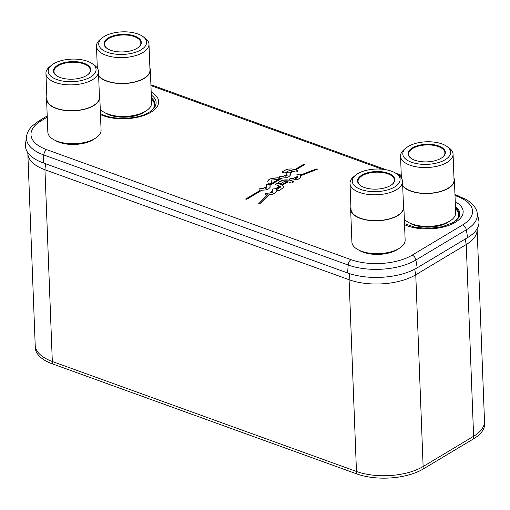 <?xml version="1.0" encoding="UTF-8"?>
<svg xmlns="http://www.w3.org/2000/svg" width="510" height="510" viewBox="0 0 510 510"><rect width="100%" height="100%" fill="white"/><g stroke="black" fill="none" stroke-linecap="round" stroke-linejoin="round"><path stroke-width="0.76" d="M477.086 228.843A47.373 22.344 177.8 0 1 477.137 229.538A47.373 22.344 177.8 0 1 466.242 244.532L415.765 274.794A47.373 22.344 177.8 0 1 349.095 279.722L44.956 169.753A47.373 22.344 177.8 0 1 27.833 153.459A47.373 22.344 177.8 0 1 27.833 152.662M477.137 229.538L484.5 421.273A47.373 22.344 177.8 0 1 473.611 436.273L423.128 466.529A47.373 22.344 177.8 0 1 356.464 471.463L52.32 361.494A47.373 22.344 177.8 0 1 35.203 345.2L27.833 153.459M47.264 117.166L40.959 120.94A43.446 20.489 -2.2 0 0 46.678 149.634A4.743 2.728 109.9 0 0 43.822 154.976A48.131 22.701 -2.2 0 1 26.514 136.578A48.131 22.701 -2.2 0 1 26.52 136.54L25.5 143.979A49.444 23.32 -2.2 0 0 43.273 162.926L347.622 272.965A49.444 23.32 -2.2 0 0 417.199 267.82L467.619 237.603A49.444 23.32 -2.2 0 0 478.737 220.027L477.15 212.683A48.131 22.701 -2.2 0 1 477.156 212.721C476.761 210.037 474.612 204.631 466.191 199.448L454.971 194.635M289.725 179.941A0.886 0.414 -2.2 0 0 289.865 180.126L283.362 180.145L278.122 182.656A0.886 0.414 -2.2 0 0 277.918 182.937A0.886 0.414 -2.2 0 0 278.237 183.243L279.518 183.708A0.886 0.414 -2.2 0 0 280.761 183.613L284.478 181.401L285.989 181.177L287.232 181.528L281.59 184.773L277.988 183.447A0.886 0.414 -2.2 0 0 276.751 183.536L275.68 184.174A0.886 0.414 -2.2 0 0 275.476 184.454A0.886 0.414 -2.2 0 0 275.802 184.754L279.48 186.086L275.355 188.821A0.886 0.414 -2.2 0 0 274.947 188.802L273.284 188.923A0.886 0.414 -2.2 0 0 272.487 189.369A0.886 0.414 -2.2 0 0 272.487 189.401L272.742 190.683L269.682 193.035L265.959 193.309A0.886 0.414 -2.2 0 0 265.155 193.755A0.886 0.414 -2.2 0 0 265.162 193.787L265.315 194.571A0.886 0.414 -2.2 0 0 266.277 194.922L267.508 194.826L258.697 203.7L259.781 203.879L268.948 194.724L272.837 194.163L275.457 192.844L276.273 191.575L275.948 189.369L280.353 186.43L280.653 187.023L276.739 189.535A0.886 0.414 -2.2 0 0 276.535 189.816A0.886 0.414 -2.2 0 0 276.853 190.115L278.148 190.587A0.886 0.414 -2.2 0 0 279.391 190.491L283.273 187.648L283.33 186.322L282.342 185.2L288.144 181.853L290.942 182.867A0.886 0.414 -2.2 0 0 292.185 182.778L293.256 182.134A0.886 0.414 -2.2 0 0 293.46 181.853A0.886 0.414 -2.2 0 0 293.135 181.554L290.502 180.597L291.159 180.253L298.267 179.176L300.365 177.665L300.562 175.784L317.456 169.199L316.551 169.001L313.867 169.9L300.428 175.108L300.313 174.522A0.886 0.414 -2.2 0 0 299.351 174.178L297.693 174.299A0.886 0.414 -2.2 0 0 296.89 174.745A0.886 0.414 -2.2 0 0 296.897 174.777L297.247 176.53L293.129 178.474L290.362 178.685A0.886 0.414 -2.2 0 0 289.565 179.131A0.886 0.414 -2.2 0 0 289.565 179.157L289.725 179.941M280.423 178.251L269.803 184.614A0.886 0.414 -2.2 0 0 268.846 184.288L267.17 184.41A0.886 0.414 -2.2 0 0 266.373 184.843A0.886 0.414 -2.2 0 0 266.373 184.875L266.692 186.469L263.307 188.496L259.851 188.751A0.886 0.414 -2.2 0 0 259.048 189.197A0.886 0.414 -2.2 0 0 259.055 189.229L259.214 190.039A0.886 0.414 -2.2 0 0 260.145 190.389L245.858 198.951L246.77 199.276L261.802 190.268L265.582 189.911L268.451 188.942L270.039 187.457L269.956 185.379L282.075 178.111L286.422 177.639L288.934 176.67L290.375 175.159L290.235 173.228L293.492 171.271L295.341 171.94A0.886 0.414 -2.2 0 0 296.584 171.851L297.693 171.181A0.886 0.414 -2.2 0 0 297.897 170.901A0.886 0.414 -2.2 0 0 297.579 170.601L295.73 169.932L304.419 164.724L303.514 164.392L294.825 169.607L291.739 168.931L288.424 169.071L285.696 169.875L282.559 171.711A0.886 0.414 -2.2 0 0 282.355 171.985A0.886 0.414 -2.2 0 0 282.68 172.291L283.974 172.756A0.886 0.414 -2.2 0 0 285.211 172.667L289.922 170.212L292.587 170.946L290.075 172.45A0.886 0.414 -2.2 0 0 289.119 172.119L287.449 172.24A0.886 0.414 -2.2 0 0 286.645 172.686A0.886 0.414 -2.2 0 0 286.652 172.718L286.971 174.312L283.585 176.339L280.124 176.594A0.886 0.414 -2.2 0 0 279.327 177.04A0.886 0.414 -2.2 0 0 279.327 177.072L279.493 177.888A0.886 0.414 -2.2 0 0 280.423 178.239L269.803 184.601A0.886 0.414 -2.2 0 0 268.846 184.276L267.17 184.397A0.886 0.414 -2.2 0 0 266.373 184.849M270.791 183.747A0.886 0.414 -2.2 0 0 271.588 183.3A0.886 0.414 -2.2 0 0 271.588 183.268L271.065 180.648L271.454 180.068L278.109 179.399A0.886 0.414 -2.2 0 0 278.913 178.953A0.886 0.414 -2.2 0 0 278.906 178.921L278.747 178.105A0.886 0.414 -2.2 0 0 277.784 177.754L272.098 178.29L269.305 179.316L267.82 180.973L268.158 183.523A0.886 0.414 -2.2 0 0 269.114 183.874L270.791 183.747M297.413 177.359L296.814 178.073L294.997 178.341L297.413 177.359M273.003 191.989L272.576 192.621L271.148 192.927L272.92 191.562L273.003 191.989M266.889 187.457L266.462 188.101L264.964 188.369L266.889 187.457M287.168 175.306L286.786 175.924L285.243 176.218L287.168 175.306M149.047 112.315A31.18 14.707 -2.2 0 0 149.577 111.99A31.18 14.707 -2.2 0 0 154.9 106.902A31.18 14.707 -2.2 0 0 151.304 95.032M149.577 111.99L149.009 112.34C138.07 119.557 112.028 120.347 101.088 113.851A31.18 14.707 177.8 0 1 100.432 113.488M288.532 180.043L289.865 180.126M293.129 178.474L290.362 178.698A0.886 0.414 -2.2 0 0 289.565 179.137M296.253 178.226L294.997 178.341M296.61 178.143L296.253 178.239M293.129 178.494L297.247 176.53M311.234 170.831L300.428 175.121L300.313 174.535A0.886 0.414 -2.2 0 0 299.357 174.19L297.693 174.312A0.886 0.414 -2.2 0 0 296.89 174.751M300.702 176.505L300.562 175.784M290.502 180.61L293.142 181.566A0.886 0.414 -2.2 0 1 293.46 181.86M287.232 181.541L281.59 184.792L277.995 183.46A0.886 0.414 -2.2 0 0 276.751 183.549L275.687 184.186A0.886 0.414 -2.2 0 0 275.483 184.461M280.634 181.152L278.122 182.676A0.886 0.414 -2.2 0 0 277.918 182.943M281.048 180.922L280.64 181.165M281.507 180.712L281.048 180.942M282.521 180.355L281.749 180.629M284.554 179.947L282.521 180.368M285.211 179.883L284.86 179.928M285.823 179.851L285.211 179.896M287.659 179.915L286.441 179.864M288.532 180.055L287.659 179.934M258.653 203.815L267.508 194.826M270.472 192.404L269.682 193.048L265.959 193.328A0.886 0.414 -2.2 0 0 265.155 193.762M270.472 192.417L272.742 190.683M276.057 188.33L275.355 188.821A0.886 0.414 -2.2 0 0 274.947 188.821L273.29 188.942A0.886 0.414 -2.2 0 0 272.487 189.382M276.057 188.343L279.48 186.086M311.234 170.844L316.551 169.014L317.456 169.205M283.452 186.921L282.342 185.2M280.685 186.858L276.739 189.548A0.886 0.414 -2.2 0 0 276.535 189.822M276.299 191.282L275.948 189.369M273.009 192.06L272.493 192.678L271.148 192.927M271.588 183.307A0.886 0.414 -2.2 0 0 271.588 183.288L271.065 180.648M278.906 178.921L278.906 178.933A0.886 0.414 -2.2 0 0 278.906 178.933L278.747 178.117A0.886 0.414 -2.2 0 0 277.784 177.773L270.402 178.8L268.477 179.96L267.763 181.413M270.204 186.749L269.956 185.379M245.724 199.142L260.145 190.389M266.692 186.481L263.307 188.509L259.851 188.764A0.886 0.414 -2.2 0 0 259.048 189.204M286.971 174.324L283.585 176.352L280.13 176.607A0.886 0.414 -2.2 0 0 279.327 177.047M292.587 170.958L290.082 172.463A0.886 0.414 -2.2 0 0 289.125 172.131L287.449 172.259A0.886 0.414 -2.2 0 0 286.645 172.699M303.514 164.392L294.825 169.62L291.739 168.944L288.424 169.084L285.925 169.785L282.559 171.723A0.886 0.414 -2.2 0 0 282.361 171.998M303.514 164.405L304.559 164.545M297.897 170.907A0.886 0.414 -2.2 0 0 297.579 170.614L295.73 169.932M290.477 174.592L290.235 173.228M266.896 187.501L266.462 188.113L264.964 188.369M287.168 175.344L286.786 175.937L285.243 176.218M35.279 346.156A47.373 22.344 -2.2 0 0 52.364 363.84L356.668 473.873A47.373 22.344 -2.2 0 0 423.338 468.939L473.752 438.721A47.373 22.344 -2.2 0 0 484.487 422.293M398.839 248.58A24.104 11.367 177.8 0 1 363.216 252.233A24.104 11.367 -2.2 0 1 358.842 250.123M405.138 240.044A26.635 12.559 177.8 0 1 390.061 252.048A26.635 12.559 177.8 0 1 361.533 251.251A26.635 12.559 -2.2 0 1 351.906 242.091L350.638 209.221A26.635 12.559 -2.2 0 0 360.264 218.382A26.635 12.559 177.8 0 0 388.798 219.179A26.635 12.559 177.8 0 0 403.875 207.175L405.138 240.044M403.442 205.141A26.635 12.559 177.8 0 1 403.875 207.175M350.918 207.156A26.635 12.559 -2.2 0 0 350.638 209.221M402.524 181.388L403.518 207.187A26.278 12.393 177.8 0 1 388.645 219.032A26.278 12.393 177.8 0 1 360.493 218.242A26.278 12.393 -2.2 0 1 350.995 209.202L350.007 183.409A26.278 12.393 -2.2 0 0 359.505 192.442A26.278 12.393 -2.2 0 0 387.651 193.233A26.278 12.393 -2.2 0 0 402.524 181.388A26.278 12.393 -2.2 0 0 398.202 174.924L396.168 173.527A23.945 11.29 -2.2 0 0 391.457 171.181A23.945 11.29 -2.2 0 0 355.738 175.077A23.945 11.29 -2.2 0 0 360.914 189.49A23.945 11.29 -2.2 0 0 392.152 188.273A23.945 11.29 -2.2 0 0 396.168 173.527M355.738 175.077L353.825 176.626A26.278 12.393 -2.2 0 0 350.007 183.409M364.287 187.47A18.653 8.797 -2.2 0 0 392.12 184.435A18.653 8.797 -2.2 0 0 388.084 173.202A18.653 8.797 -2.2 0 0 363.751 174.152A18.653 8.797 -2.2 0 0 360.621 185.646A18.653 8.797 -2.2 0 0 364.287 187.47M391.916 184.588A18.181 8.574 -2.2 0 0 394.37 180.055A18.181 8.574 -2.2 0 0 387.798 173.802A18.181 8.574 -2.2 0 0 368.328 173.26A18.181 8.574 -2.2 0 0 358.039 181.452A18.181 8.574 -2.2 0 0 360.831 185.787M94.771 138.643A24.104 11.367 177.8 0 1 59.154 142.296A24.104 11.367 -2.2 0 1 54.774 140.18M101.069 130.107A26.635 12.559 177.8 0 1 85.992 142.111A26.635 12.559 177.8 0 1 57.464 141.308A26.635 12.559 -2.2 0 1 47.838 132.147L46.576 99.278A26.635 12.559 -2.2 0 0 56.202 108.439A26.635 12.559 177.8 0 0 84.73 109.236A26.635 12.559 177.8 0 0 99.807 97.231L101.069 130.107M99.373 95.198A26.635 12.559 177.8 0 1 99.807 97.231M46.856 97.219A26.635 12.559 -2.2 0 0 46.576 99.278M98.462 71.445L99.45 97.244A26.278 12.393 177.8 0 1 84.577 109.089A26.278 12.393 177.8 0 1 56.431 108.298A26.278 12.393 -2.2 0 1 46.933 99.265L45.938 73.465A26.278 12.393 -2.2 0 0 55.437 82.505A26.278 12.393 -2.2 0 0 83.589 83.289A26.278 12.393 -2.2 0 0 98.462 71.445A26.278 12.393 -2.2 0 0 94.133 64.98L92.106 63.584A23.945 11.29 -2.2 0 0 87.395 61.245A23.945 11.29 -2.2 0 0 51.676 65.14A23.945 11.29 -2.2 0 0 56.852 79.547A23.945 11.29 -2.2 0 0 88.09 78.336A23.945 11.29 -2.2 0 0 92.106 63.584M51.676 65.14L49.757 66.682A26.278 12.393 -2.2 0 0 45.938 73.465M60.225 77.526A18.653 8.797 -2.2 0 0 88.051 74.492A18.653 8.797 -2.2 0 0 84.023 63.265A18.653 8.797 -2.2 0 0 59.683 64.209A18.653 8.797 -2.2 0 0 56.553 75.703A18.653 8.797 -2.2 0 0 60.225 77.526M87.854 74.651A18.181 8.574 -2.2 0 0 90.302 70.119A18.181 8.574 -2.2 0 0 83.736 63.865A18.181 8.574 -2.2 0 0 64.26 63.316A18.181 8.574 -2.2 0 0 53.971 71.508A18.181 8.574 -2.2 0 0 56.763 75.843M449.367 221.327A24.104 11.367 177.8 0 1 413.75 224.974A24.104 11.367 -2.2 0 1 409.371 222.864M453.97 177.882A26.635 12.559 177.8 0 1 454.404 179.915L455.666 212.785A26.635 12.559 177.8 0 1 440.589 224.795A26.635 12.559 177.8 0 1 412.061 223.992A26.635 12.559 -2.2 0 1 404.334 219.217M454.404 179.915A26.635 12.559 177.8 0 1 439.327 191.919A26.635 12.559 177.8 0 1 410.799 191.123A26.635 12.559 -2.2 0 1 402.702 185.889M406.272 147.823A23.945 11.29 -2.2 0 0 411.449 162.231A23.945 11.29 -2.2 0 0 442.686 161.02A23.945 11.29 -2.2 0 0 446.703 146.268A23.945 11.29 -2.2 0 0 441.991 143.922A23.945 11.29 -2.2 0 0 406.272 147.823L404.353 149.366A26.278 12.393 -2.2 0 0 400.535 156.149A26.278 12.393 -2.2 0 0 410.034 165.189A26.278 12.393 -2.2 0 0 438.179 165.973A26.278 12.393 -2.2 0 0 453.058 154.128L454.047 179.928A26.278 12.393 177.8 0 1 439.174 191.773A26.278 12.393 177.8 0 1 411.022 190.982A26.278 12.393 -2.2 0 1 402.677 185.321M453.058 154.128A26.278 12.393 -2.2 0 0 448.73 147.664L446.703 146.268M414.821 160.21A18.653 8.797 -2.2 0 0 442.648 157.176A18.653 8.797 -2.2 0 0 438.619 145.949A18.653 8.797 -2.2 0 0 414.279 146.893A18.653 8.797 -2.2 0 0 411.149 158.387A18.653 8.797 -2.2 0 0 414.821 160.21M442.45 157.335A18.181 8.574 -2.2 0 0 444.898 152.796A18.181 8.574 -2.2 0 0 438.332 146.548A18.181 8.574 -2.2 0 0 418.857 146A18.181 8.574 -2.2 0 0 408.567 154.192A18.181 8.574 -2.2 0 0 411.36 158.527M145.305 111.384A24.104 11.367 177.8 0 1 109.682 115.037A24.104 11.367 -2.2 0 1 105.302 112.92M149.902 67.938A26.635 12.559 177.8 0 1 150.342 69.972L151.604 102.848A26.635 12.559 177.8 0 1 136.527 114.852A26.635 12.559 177.8 0 1 107.992 114.055A26.635 12.559 -2.2 0 1 100.272 109.28M150.342 69.972A26.635 12.559 177.8 0 1 135.265 81.976A26.635 12.559 177.8 0 1 106.73 81.179A26.635 12.559 -2.2 0 1 98.634 75.952M102.204 37.88A23.945 11.29 -2.2 0 0 107.38 52.288A23.945 11.29 -2.2 0 0 138.618 51.076A23.945 11.29 -2.2 0 0 142.634 36.325A23.945 11.29 -2.2 0 0 137.923 33.985A23.945 11.29 -2.2 0 0 102.204 37.88L100.285 39.429A26.278 12.393 -2.2 0 0 96.473 46.206A26.278 12.393 -2.2 0 0 105.972 55.246A26.278 12.393 -2.2 0 0 134.117 56.03A26.278 12.393 -2.2 0 0 148.99 44.191L149.985 69.985A26.278 12.393 177.8 0 1 135.105 81.829A26.278 12.393 177.8 0 1 106.96 81.045A26.278 12.393 -2.2 0 1 98.615 75.384M148.99 44.191A26.278 12.393 -2.2 0 0 144.668 37.721L142.634 36.325M110.753 50.267A18.653 8.797 -2.2 0 0 138.586 47.232A18.653 8.797 -2.2 0 0 134.551 36.006A18.653 8.797 -2.2 0 0 110.211 36.956A18.653 8.797 -2.2 0 0 107.081 48.444A18.653 8.797 -2.2 0 0 110.753 50.267M138.382 47.392A18.181 8.574 -2.2 0 0 140.836 42.859A18.181 8.574 -2.2 0 0 134.264 36.605A18.181 8.574 -2.2 0 0 114.795 36.057A18.181 8.574 -2.2 0 0 104.505 44.255A18.181 8.574 -2.2 0 0 107.291 48.584M52.32 361.494L44.956 169.753L45.524 163.735M356.464 471.463L349.095 279.722L349.669 273.666M423.128 466.529L415.765 274.794L414.675 269.229M473.611 436.273L466.242 244.532L465.171 239.069M43.273 162.926L43.822 154.976L348.171 265.022A48.131 22.701 -2.2 0 0 415.905 260.011L417.199 267.82M46.678 149.634L351.027 259.679A43.446 20.489 -2.2 0 0 412.163 255.153A4.743 3.168 59.1 0 1 415.905 260.011L466.325 229.793L467.619 237.603M351.027 259.679A4.743 2.728 109.9 0 0 348.171 265.022L347.622 272.965M412.163 255.153L462.583 224.935A4.743 3.168 59.1 0 1 466.325 229.793A48.131 22.701 -2.2 0 0 477.156 212.721M462.583 224.935A43.446 20.489 -2.2 0 0 456.864 196.242A4.743 2.728 -70.1 0 1 458.637 195.961M40.959 120.94A4.743 3.168 -120.9 0 0 38.683 121.048L32.328 125.874C29.076 128.998 27.145 132.568 26.514 136.578M382.111 169.212L152.516 86.196A43.446 20.489 -2.2 0 0 150.941 85.661M152.516 86.196A4.743 2.728 -70.1 0 1 154.288 85.916L150.909 84.813M456.864 196.242L455.003 195.572M401.306 176.154L398.52 175.147M455.245 201.769A34.03 16.052 -2.2 0 1 455.341 222.322A34.03 16.052 177.8 0 1 404.545 224.674M100.476 114.546A33.743 15.912 177.8 0 0 150.909 112.245A33.743 15.912 -2.2 0 0 151.189 92.074M404.506 223.622L415.083 227.326L428.77 228.454L442.559 226.663L453.441 222.411L458.567 217.795A30.574 14.42 -2.2 0 0 455.424 206.435M458.343 218.146A30.064 14.178 -2.2 0 0 455.475 207.736M456.437 220.256A29.376 13.853 -2.2 0 0 455.513 208.813M152.898 109.395A29.376 13.853 -2.2 0 0 151.451 98.959M154.345 107.731A30.064 14.178 -2.2 0 0 151.413 97.863M473.376 436.413L473.752 438.721M422.956 466.631L423.338 468.939M356.822 471.591L356.668 473.873M52.517 361.564L52.364 363.84M47.213 115.936L38.683 121.048M401.268 175.217L395.658 173.19M386.242 169.785L154.288 85.916M400.535 156.149L401.376 178.009M96.473 46.206L97.314 68.072"/></g></svg>
